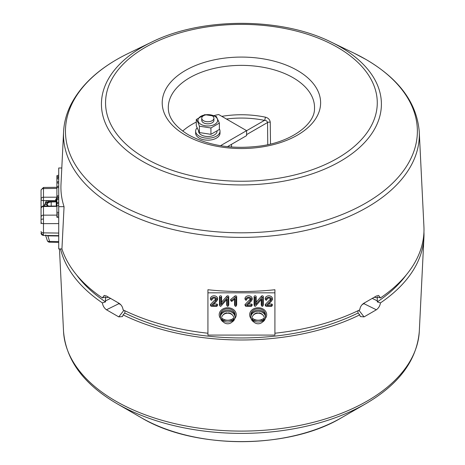 <?xml version="1.0" encoding="UTF-8"?>
<svg xmlns="http://www.w3.org/2000/svg" width="465" height="465" viewBox="0 0 465 465"><rect width="100%" height="100%" fill="white"/><g stroke="black" fill="none" stroke-linecap="round" stroke-linejoin="round"><path stroke-width="0.7" d="M366.002 403.591C399.191 384.154 416.96 360.05 419.308 331.266A177.967 102.748 0 0 1 307.179 423.824A177.967 102.748 0 0 1 115.576 401.004A177.967 102.748 0 0 1 63.525 331.266C65.873 360.05 83.642 384.154 116.831 403.591L141.302 417.721L116.837 403.591A176.189 101.719 180 0 1 116.831 403.591A176.189 101.719 180 0 0 366.002 403.591L341.531 417.721C288.852 449.545 193.986 449.55 141.302 417.721A141.587 81.741 0 0 0 341.531 417.721M423.946 232.093A182.576 105.41 180 0 1 423.923 237.569A182.576 105.41 180 0 1 380.463 302.895C379.986 305.819 378.62 308.115 376.365 309.789L363.903 303.651A6.092 3.517 60 0 1 363.601 303.401M358.904 310.295L364.072 316.886L376.365 309.789M364.072 316.886L360.334 316.572L359.747 314.851A182.576 105.41 180 0 1 123.091 314.851L122.498 316.572L118.761 316.886L123.928 310.295M118.25 302.849A6.092 1.866 -116.2 0 0 118.93 303.651L106.468 309.789L118.761 316.886M108.519 297.286L105.468 297.821L105.538 296.92L102.376 297.92A182.576 105.41 180 0 1 61.938 248.944L64.054 206.675A180.501 104.212 180 0 1 60.991 184.378L63.583 131.758C64.065 122.341 66.559 113.187 71.064 104.294C81.84 83.7 100.94 66.728 128.363 53.376A175.95 101.585 0 0 0 117 203.054A175.95 101.585 0 0 0 365.833 203.054A175.95 101.585 0 0 0 365.833 59.386A175.95 101.585 0 0 0 354.47 53.376L331.365 42.193A139.988 80.823 180 0 1 340.403 46.977A139.988 80.823 180 0 1 340.403 161.274A139.988 80.823 180 0 1 142.43 161.274A139.988 80.823 180 0 1 151.474 42.193C201.583 17.071 281.232 17.066 331.365 42.193M102.376 297.92L104.224 295.426L106.468 296.025L118.761 303.122C121.26 304.639 122.702 306.894 123.091 309.882A182.576 105.41 180 0 0 207.925 333.225M221.805 116.349A70.756 40.85 180 0 1 265.317 117.145C268.212 117.895 269.857 119.592 270.252 122.231L270.502 144.057M266.707 299.844A2.116 1.726 -0 0 1 266.91 299.094A2.116 1.726 -0 0 1 268.822 298.112A2.116 1.726 -0 0 1 270.729 299.094A2.116 1.726 -0 0 1 270.938 299.844A2.116 1.726 -0 0 1 270.479 300.919L265.835 305.697A0.488 0.401 180 0 0 266.218 306.348L271.426 306.348A0.488 0.401 180 0 0 271.426 305.546L267.23 305.546L271.246 301.413A3.098 2.528 180 0 0 271.612 300.936A3.098 2.528 180 0 0 269.508 297.379A3.098 2.528 180 0 0 265.724 299.844A0.488 0.401 180 0 0 266.707 299.844L267.265 298.786A1.558 1.273 -0 0 1 267.27 298.664M270.374 298.664A1.558 1.273 -0 0 1 270.043 299.576L265.393 304.36A1.046 0.854 180 0 0 265.271 305.261L265.777 306.121M211.895 299.844A2.116 1.726 -0 0 1 212.104 299.094A2.116 1.726 -0 0 1 214.01 298.112A2.116 1.726 -0 0 1 215.923 299.094A2.116 1.726 -0 0 1 216.132 299.844A2.116 1.726 -0 0 1 215.673 300.919L211.023 305.697A0.488 0.401 180 0 0 211.406 306.348L216.62 306.348A0.488 0.401 180 0 0 216.62 305.546L212.418 305.546L216.434 301.413A3.098 2.528 180 0 0 216.8 300.936A3.098 2.528 180 0 0 214.696 297.379A3.098 2.528 180 0 0 210.918 299.844A0.488 0.401 180 0 0 211.895 299.844L212.453 298.786A1.558 1.273 -0 0 1 212.459 298.664M215.562 298.664A1.558 1.273 -0 0 1 215.231 299.576L210.587 304.36A1.046 0.854 180 0 0 210.459 305.261L210.965 306.121M246.485 299.844A2.116 1.726 -0 0 1 246.694 299.094A2.116 1.726 -0 0 1 248.601 298.112A2.116 1.726 -0 0 1 250.513 299.094A2.116 1.726 -0 0 1 250.722 299.844A2.116 1.726 -0 0 1 250.263 300.919L245.613 305.697A0.488 0.401 180 0 0 245.997 306.348L251.21 306.348A0.488 0.401 180 0 0 251.21 305.546L247.008 305.546L251.03 301.413A3.098 2.528 180 0 0 251.396 300.936A3.098 2.528 180 0 0 249.292 297.379A3.098 2.528 180 0 0 245.508 299.844A0.488 0.401 180 0 0 246.485 299.844L247.043 298.786A1.558 1.273 -0 0 1 247.049 298.664M250.153 298.664A1.558 1.273 -0 0 1 249.827 299.576L245.177 304.36A1.046 0.854 180 0 0 245.619 305.691M64.054 206.675L58.718 206.675L58.718 167.999L61.799 167.999M56.893 217.138L56.893 196.34L58.718 195.8L56.893 196.34M58.34 195.899L56.893 195.852L56.893 182.094M58.718 181.507L56.893 182.065L56.893 175.665L58.718 175.125M56.893 213.912L58.718 214.127M58.718 202.182L56.893 202.769M61.938 248.944L58.718 248.944L58.718 206.675M106.468 309.789C104.218 308.121 102.852 305.825 102.376 302.895A182.576 105.41 180 0 1 60.543 248.944M102.376 302.895L105.538 301.895L105.468 300.901L110.449 298.449M76.551 274.896A179.048 103.37 0 0 0 105.538 301.895M105.468 297.821L105.468 300.901M274.914 333.225A182.576 105.41 180 0 0 359.747 309.882C360.125 306.906 361.572 304.651 364.072 303.122L376.365 296.025L378.615 295.426L380.463 297.92L377.295 296.92L377.295 301.895A179.048 103.37 0 0 0 406.282 274.896M377.295 301.895L380.463 302.895M207.925 292.822L207.925 335.085L274.914 335.085L274.914 292.822L207.925 292.822L207.925 289.736A180.501 104.212 180 0 0 274.914 289.736L274.914 292.822M251.652 306.121L252.152 305.261A1.046 0.854 180 0 0 251.21 304.04L248.479 304.04M245.613 305.697L245.177 304.36M251.396 300.936L251.896 300.076A3.656 2.982 180 0 0 249.414 295.88A3.656 2.982 180 0 0 244.95 298.786A1.046 0.854 180 0 0 245.055 299.158L245.555 300.012M246.438 300.012L246.944 299.158A1.046 0.854 180 0 0 247.043 298.786M235.133 305.947A0.488 0.401 180 0 0 236.11 305.947L236.11 297.71A0.488 0.401 180 0 0 235.273 297.431L231.279 300.692A0.488 0.401 180 0 0 231.971 301.256L235.133 298.675L235.133 305.947L234.569 304.895A1.046 0.854 180 0 0 234.674 305.261L235.18 306.121M234.569 299.135L234.569 304.895M236.063 306.121L236.563 305.261A1.046 0.854 180 0 0 236.668 304.895L236.668 296.658A1.046 0.854 180 0 0 234.877 296.054L230.884 299.315A1.046 0.854 180 0 0 230.681 300.291L231.186 301.146M217.062 306.121L217.562 305.261A1.046 0.854 180 0 0 216.62 304.04L213.888 304.04M216.8 300.936L217.306 300.076A3.656 2.982 180 0 0 214.824 295.88A3.656 2.982 180 0 0 210.36 298.786A1.046 0.854 180 0 0 210.459 299.158L210.965 300.012M211.848 300.012L212.348 299.158A1.046 0.854 180 0 0 212.453 298.786M221.032 297.71A0.488 0.401 180 0 0 220.05 297.71L220.05 305.947A0.488 0.401 180 0 0 220.939 306.179L227.211 298.966L227.211 305.947A0.488 0.401 180 0 0 228.193 305.947L228.193 297.71A0.488 0.401 180 0 0 227.304 297.484L221.032 304.697L221.032 297.71L221.59 296.658A1.046 0.854 180 0 0 219.492 296.658L219.492 304.895A1.046 0.854 180 0 0 219.596 305.261L220.102 306.121M221.032 304.697L221.59 302.209L221.59 296.658M228.141 306.121L228.646 305.261A1.046 0.854 180 0 0 228.751 304.895L228.751 296.658A1.046 0.854 180 0 0 226.85 296.164L221.59 302.209M226.653 299.605L226.653 304.895A1.046 0.854 180 0 0 226.757 305.261L227.263 306.121M271.868 306.121L272.374 305.261A1.046 0.854 180 0 0 271.426 304.04L268.694 304.04M271.612 300.936L272.118 300.076A3.656 2.982 180 0 0 269.63 295.88A3.656 2.982 180 0 0 265.166 298.786A1.046 0.854 180 0 0 265.271 299.158L265.777 300.012M266.654 300.012L267.16 299.158A1.046 0.854 180 0 0 267.265 298.786M255.622 297.71A0.488 0.401 180 0 0 254.646 297.71L254.646 305.947A0.488 0.401 180 0 0 255.529 306.179L261.807 298.966L261.807 305.947A0.488 0.401 180 0 0 262.783 305.947L262.783 297.71A0.488 0.401 180 0 0 261.894 297.484L255.622 304.697L255.622 297.71L256.18 296.658A1.046 0.854 180 0 0 254.082 296.658L254.082 304.895A1.046 0.854 180 0 0 254.186 305.261L254.692 306.121M255.622 304.697L256.18 302.209L256.18 296.658M262.737 306.121L263.237 305.261A1.046 0.854 180 0 0 263.341 304.895L263.341 296.658A1.046 0.854 180 0 0 261.44 296.164L256.18 302.209M261.249 299.605L261.249 304.895A1.046 0.854 180 0 0 261.347 305.261L261.853 306.121M357.928 310.76L358.015 313.026L359.747 314.851M124.905 310.76L124.818 313.026A179.048 103.37 0 0 0 358.015 313.026M124.818 313.026L123.091 314.851M362.072 304.709L363.903 303.651A6.092 1.866 116.2 0 0 364.583 302.849M63.583 131.758A177.909 102.713 180 0 0 115.616 207.303A177.909 102.713 180 0 0 311.829 229.001A177.909 102.713 180 0 0 419.256 131.758L423.923 226.612A182.576 105.41 180 0 1 380.463 297.92M228.071 146.731L228.071 146.312M270.252 122.231A2.435 1.308 -0.6 0 0 267.538 122.516C267.218 121.127 266.201 120.412 264.492 120.377A68.32 39.444 0 0 0 226.438 119.023M265.317 117.145A2.435 0.674 -78.3 0 1 264.492 120.377L246.584 130.717M118.93 303.651L120.766 304.709M262.493 322.042A7.306 5.969 180 0 0 265.474 317.229L265.474 316.107A7.306 5.969 180 0 0 258.162 310.138A7.306 5.969 180 0 0 250.856 316.107L250.856 314.7A7.306 5.969 180 0 1 258.162 308.731A7.306 5.969 180 0 1 265.474 314.7L265.474 316.107A7.306 5.969 180 0 0 258.162 310.138A7.306 5.969 180 0 0 250.856 316.107L250.856 317.229A7.306 5.969 180 0 0 253.838 322.042M265.306 318.502A8.527 6.963 180 0 0 266.689 314.7A8.527 6.963 180 0 0 258.162 307.737A8.527 6.963 180 0 0 249.641 314.7A8.527 6.963 180 0 0 251.024 318.502M232.041 322.042A7.306 5.969 180 0 0 235.023 317.229L235.023 316.107A7.306 5.969 180 0 0 227.716 310.138A7.306 5.969 180 0 0 220.404 316.107L220.404 314.7A7.306 5.969 180 0 1 227.716 308.731A7.306 5.969 180 0 1 235.023 314.7L235.023 316.107A7.306 5.969 180 0 0 227.716 310.138A7.306 5.969 180 0 0 220.404 316.107L220.404 317.229A7.306 5.969 180 0 0 223.386 322.042M234.854 318.502A8.527 6.963 180 0 0 236.243 314.7A8.527 6.963 180 0 0 227.716 307.737A8.527 6.963 180 0 0 219.189 314.7A8.527 6.963 180 0 0 220.573 318.502M252.047 318.217A6.115 4.993 180 0 0 252.251 319.478A6.214 6.214 0 0 0 264.079 319.478A6.115 4.993 180 0 0 264.277 318.217A6.115 4.993 180 0 0 258.162 313.224A6.115 4.993 180 0 0 252.047 318.217M252.937 320.304A5.342 4.365 -0 0 1 252.821 319.409A5.342 4.365 -0 0 1 252.937 318.513A6.115 3.528 180 0 0 263.393 318.513A5.342 4.365 -0 0 1 263.51 319.409A5.342 4.365 -0 0 1 263.393 320.304L252.937 320.304A6.115 3.528 -0 0 0 263.393 320.304M221.602 318.211A6.115 4.993 180 0 0 221.799 319.478A6.214 6.214 0 0 0 233.628 319.478A6.115 4.993 180 0 0 233.831 318.217A6.115 4.993 180 0 0 227.716 313.224A6.115 4.993 180 0 0 221.602 318.211M222.485 320.304A5.342 4.365 -0 0 1 222.369 319.409A5.342 4.365 -0 0 1 222.485 318.513A6.115 3.528 180 0 0 232.948 318.519A5.342 4.365 -0 0 1 233.058 319.414A5.342 4.365 -0 0 1 232.942 320.309L222.485 320.304A6.115 3.528 0 0 0 232.942 320.309M253.477 315.008A5.417 4.423 180 0 1 257.529 312.835L257.79 313.23M262.853 315.008A5.417 4.423 180 0 0 258.802 312.835L259.057 313.276M228.611 313.276L228.35 312.835L228.35 313.247M223.026 315.008A5.417 4.423 180 0 1 227.077 312.835L227.344 313.23M232.407 315.008A5.417 4.423 180 0 0 228.35 312.835M265.474 317.229A7.306 5.969 180 0 0 258.162 311.265A7.306 5.969 180 0 0 250.856 317.229M235.023 317.229A7.306 5.969 180 0 0 227.716 311.265A7.306 5.969 180 0 0 220.404 317.229M41.054 200.677L41.054 203.403M56.893 187.302L43.46 187.465L41.054 189.9M43.46 187.552L43.472 188.581A2.435 1.988 180 0 0 41.054 190.574L41.054 191.446M41.054 233.006L43.46 235.447L43.472 232.872L58.718 233.058M41.054 205.768L41.054 223.7M58.718 223.607L43.472 223.642L43.472 215.15L56.893 215.126M48.238 206.012L47.145 204.408C47.401 202.984 48.749 202.17 51.208 201.967L56.282 201.845L56.282 201.455L48.319 201.525L45.971 203.135L48.319 202.234L46.471 202.49L44.826 204.071L44.117 206.059M56.893 197.997L56.282 199.781L56.282 205.914L56.282 201.845M45.326 203.438L45.326 203.153C45.512 201.671 46.506 200.845 48.314 200.677L55.678 200.613L56.282 201.45M58.718 235.993L58.718 235.604L58.718 235.993L47.761 235.86L45.547 235.087M45.576 235.302L47.308 240.539A2.435 1.587 -18.3 0 0 49.604 241.416L47.761 235.499M58.718 241.585L49.604 241.416L49.581 242.213L58.718 242.375M56.893 206.35L43.472 206.512L43.46 206.071L43.472 207.099M41.054 217.143A2.435 1.988 0 0 1 43.472 215.15L43.472 206.512A2.435 1.988 180 0 0 41.054 208.506L41.054 190.574M56.893 188.418L43.472 188.581L43.472 197.218A2.435 1.988 0 0 0 41.054 199.206A2.435 1.407 0 0 0 43.472 200.613L43.472 197.218L56.893 197.189M56.248 205.914A0.61 0.523 180 0 0 56.282 205.739L56.893 205.803M55.678 200.613L55.678 199.665L56.893 197.619M55.678 199.665L56.282 199.781M56.893 206.059L43.46 206.071A2.435 2.435 0 0 0 41.054 208.506M227.461 146.667L246.584 135.623L246.584 130.653L218.643 114.524A71.86 41.49 0 0 0 213.981 115.605M220.503 145.714L246.584 130.653M196.282 122.068A71.86 41.49 0 0 0 182.699 131.084M214.784 116.297A9.835 5.679 180 0 1 214.784 124.324A9.835 5.679 180 0 1 200.874 124.324A9.835 5.679 180 0 1 200.874 116.297A9.835 5.679 180 0 1 214.784 116.297M199.375 126.189L210.924 127.974L219.375 123.097L216.283 116.43L204.734 114.64L196.282 119.522C197.311 120.749 198.34 122.969 199.375 126.189L199.375 132.542L210.924 134.333L210.924 127.974M202.013 119.267A6.092 3.517 0 0 0 203.519 122.795A6.092 3.517 0 0 0 210.976 123.318A6.092 3.517 0 0 0 213.644 119.267M199.375 132.542L196.282 125.876L196.282 119.522M210.924 134.333L219.375 129.45L219.375 123.097M198.584 131.403A9.259 5.342 0 0 0 207.861 136.495A9.259 5.342 0 0 0 217.079 131.368M196.991 127.939A12.177 7.033 0 0 0 195.649 131.147L195.649 133.141A12.177 7.033 0 0 0 197.875 137.192A12.177 7.033 0 0 0 211.511 139.843A12.177 7.033 0 0 0 220.009 133.141L220.009 131.147A12.177 7.033 0 0 0 219.375 128.915M195.649 131.147A12.177 7.033 0 0 0 197.875 135.205A12.177 7.033 0 0 0 211.511 137.855A12.177 7.033 0 0 0 220.009 131.147M203.519 115.733A6.092 3.517 180 0 1 210.157 114.971A6.092 3.517 180 0 1 213.917 118.22A6.092 3.517 180 0 1 212.133 120.708A6.092 3.517 180 0 1 205.495 121.47A6.092 3.517 180 0 1 201.74 118.22A6.092 3.517 180 0 1 203.519 115.733M145.347 158.269A135.861 78.44 0 0 0 337.485 158.269A135.861 78.44 0 0 0 337.485 47.343A135.861 78.44 0 0 0 145.347 47.343A135.861 78.44 0 0 0 145.347 158.269M297.42 70.471A79.201 45.727 180 0 1 297.42 135.141A79.201 45.727 180 0 1 185.413 135.141A79.201 45.727 180 0 1 185.413 70.471A79.201 45.727 180 0 1 297.42 70.471M314.503 108.781A73.115 42.21 0 0 0 293.119 77.731A73.115 42.21 0 0 0 212.482 68.814A73.115 42.21 0 0 0 168.33 108.781C168.69 118.133 175.398 126.817 188.459 134.838C208.919 145.911 233.087 149.608 260.97 145.929C292.404 141.511 314.77 123.847 314.503 108.781M56.893 197.114L58.718 197.433M56.893 186.645L58.718 186.093L56.893 186.639M56.893 187.407L58.718 187.732M56.893 176.438L58.718 176.764M56.893 182.838L58.718 183.164M56.893 178.705L58.718 179.025M56.893 216.341L58.718 215.882M56.893 212.098L58.718 212.633M56.893 203.513L58.718 203.833M56.893 199.38L58.718 199.7M251.21 305.546L251.21 304.04M250.263 300.919L249.827 299.576M245.508 299.844L244.95 298.786M231.279 300.692L230.884 299.315M235.273 297.431L234.877 296.054M236.11 297.71L236.668 296.658M236.11 305.947L236.668 304.895M216.62 305.546L216.62 304.04M211.023 305.697L210.587 304.36M215.673 300.919L215.231 299.576M210.918 299.844L210.36 298.786M227.304 297.484L226.85 296.164M228.193 297.71L228.751 296.658M228.193 305.947L228.751 304.895M227.211 305.947L226.653 304.895M220.05 305.947L219.492 304.895M220.05 297.71L219.492 296.658M271.426 305.546L271.426 304.04M265.835 305.697L265.393 304.36M270.479 300.919L270.043 299.576M265.724 299.844L265.166 298.786M261.894 297.484L261.44 296.164M262.783 297.71L263.341 296.658M262.783 305.947L263.341 304.895M261.807 305.947L261.249 304.895M254.646 305.947L254.082 304.895M254.646 297.71L254.082 296.658M372.384 298.449L377.365 300.901M377.365 297.821L374.313 297.286M231.512 144.33L231.512 147.039M267.764 144.679L267.538 122.516L246.584 134.618M43.46 235.36A2.435 2.401 180 0 1 41.054 232.953M43.46 219.096A2.435 0.413 180 0 0 41.054 219.503M41.054 231.465A2.435 1.407 0 0 0 43.472 232.872L43.472 223.642A2.435 1.407 180 0 1 41.054 222.235M51.208 201.967L51.208 205.972M44.14 206.059A2.435 1.988 0 0 1 46.494 204.42L47.407 206.018M48.314 200.677L48.319 202.234L46.494 204.42M55.678 200.589L43.472 200.613L43.472 206.071M419.308 331.266L423.923 237.569M419.256 131.758C416.902 102.986 399.139 78.887 365.961 59.456L354.47 53.376M56.893 195.852L57.695 196.096M56.893 175.665L58.718 175.107M56.893 177.932L58.718 177.374M56.893 217.231L58.718 217.789M56.893 206.03L58.718 205.472M56.893 198.607L58.718 198.049M151.474 42.193L128.363 53.376M63.525 331.266L59.474 248.944M47.308 240.539A2.435 2.435 0 0 0 49.581 242.213M43.46 235.447L58.718 235.633M213.917 120.307L213.917 118.22M201.74 120.307L201.74 118.22"/></g></svg>
